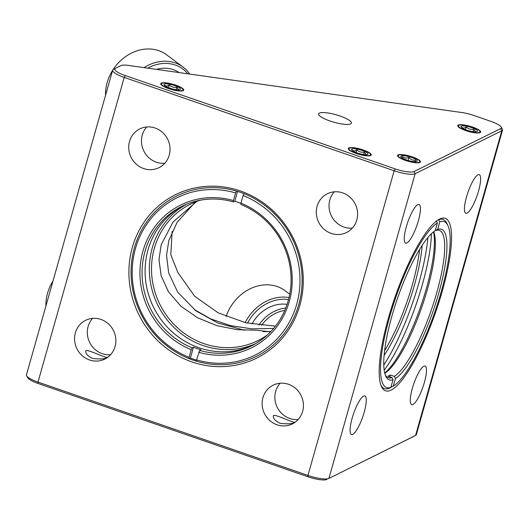 <?xml version="1.0" encoding="UTF-8"?>
<svg xmlns="http://www.w3.org/2000/svg" width="529" height="529" viewBox="0 0 529 529"><rect width="100%" height="100%" fill="white"/><g stroke="black" fill="none" stroke-linecap="round" stroke-linejoin="round"><path stroke-width="0.79" d="M391.169 390.071A91.239 21.656 109.1 0 0 442.37 290.818A91.239 21.656 109.1 0 0 439.268 219.237A91.239 21.656 109.1 0 0 394.892 297.51A91.239 21.656 109.1 0 0 381.442 386.474A91.239 21.656 109.1 0 0 391.169 390.071M414.015 171.548A15.566 3.544 -164.2 0 1 395.137 168.877L125.181 75.535A15.566 3.544 -164.2 0 1 115.428 68.34A15.566 3.544 -164.2 0 1 115.474 68.32L121.009 65.576A15.566 3.544 -164.2 0 1 128.441 65.417L462.26 112.598A15.566 3.544 -164.2 0 1 473.713 115.428L490.952 121.392A15.566 3.544 -164.2 0 1 501.155 126.986A15.566 3.544 -164.2 0 1 500.659 128.607L414.015 171.548L415.146 173.717L501.79 130.775L415.569 435.453L328.932 478.395L415.146 173.717A17.298 3.934 -164.2 0 1 394.165 170.755L307.951 475.432A17.298 3.934 15.8 0 0 328.932 478.395L413.526 436.524A15.566 3.544 15.8 0 0 413.572 436.498A15.566 3.544 15.8 0 0 413.618 436.478M478.56 190.976A20.426 4.847 109.1 0 0 479.214 174.656A20.426 4.847 109.1 0 0 467.953 192.377A20.426 4.847 109.1 0 0 465.864 213.266A20.426 4.847 109.1 0 0 478.56 190.976M424.397 382.388A20.426 4.847 109.1 0 0 425.051 366.068A20.426 4.847 109.1 0 0 413.79 383.789A20.426 4.847 109.1 0 0 411.701 404.678A20.426 4.847 109.1 0 0 424.397 382.388M364.197 412.223A20.426 4.847 109.1 0 0 364.851 395.904A20.426 4.847 109.1 0 0 353.597 413.625A20.426 4.847 109.1 0 0 351.501 434.514A20.426 4.847 109.1 0 0 364.197 412.223M418.36 220.811A20.426 4.847 109.1 0 0 419.021 204.492A20.426 4.847 109.1 0 0 407.76 222.213A20.426 4.847 109.1 0 0 405.664 243.102A20.426 4.847 109.1 0 0 418.36 220.811M389 388.359A89.507 21.246 109.1 0 0 390.038 387.902A89.507 21.246 109.1 0 0 391.268 387.221M438.68 219.661L438.706 219.667A89.507 21.246 -70.9 0 1 443.044 219.449A89.507 21.246 109.1 0 0 438.23 219.839M380.992 385.357A89.507 21.246 109.1 0 0 384.517 388.63L384.543 388.643A89.507 21.246 -70.9 0 1 380.953 385.251M413.526 436.524L415.569 435.453A17.298 3.934 15.8 0 0 415.622 435.427A17.298 3.934 15.8 0 0 416.336 434.673L502.55 129.995A17.298 3.934 -164.2 0 1 501.79 130.775L500.659 128.607M501.155 126.986L502.338 128.977A17.298 3.934 -164.2 0 1 502.55 129.995M384.199 370.181A89.507 21.246 109.1 0 0 431.38 233.752M308.004 476.801L307.951 475.432L37.995 382.083A17.298 3.934 -164.2 0 1 26.662 375.868L27.845 377.858A15.566 3.544 15.8 0 0 38.048 383.452L308.004 476.801A15.566 3.544 15.8 0 0 326.882 479.466M340.041 116.016A17.027 3.875 15.8 0 0 318.643 113.867A17.027 3.875 15.8 0 0 333.971 122.232A17.027 3.875 15.8 0 0 351.408 123.138A17.027 3.875 15.8 0 0 340.041 116.016M412.316 157.047A11.235 2.559 15.8 0 0 398.198 155.632A11.235 2.559 15.8 0 0 408.309 161.153A11.235 2.559 15.8 0 0 419.821 161.748A11.235 2.559 15.8 0 0 412.316 157.047M472.516 127.211A11.235 2.559 15.8 0 0 458.392 125.796A11.235 2.559 15.8 0 0 468.509 131.318A11.235 2.559 15.8 0 0 480.015 131.913A11.235 2.559 15.8 0 0 472.516 127.211M363.099 150.091A11.235 2.559 15.8 0 0 348.975 148.675A11.235 2.559 15.8 0 0 359.092 154.197A11.235 2.559 15.8 0 0 370.598 154.792A11.235 2.559 15.8 0 0 363.099 150.091M175.542 85.242A11.235 2.559 15.8 0 0 161.418 83.82A11.235 2.559 15.8 0 0 171.535 89.341A11.235 2.559 15.8 0 0 183.041 89.937A11.235 2.559 15.8 0 0 175.542 85.242M299.85 305.385A91.239 86.167 -116.4 0 0 195.148 187.901A91.239 86.167 -116.4 0 0 153.251 335.968A91.239 86.167 -116.4 0 0 299.85 305.385M115.382 68.367L113.431 69.392A17.298 3.934 15.8 0 0 113.378 69.418A17.298 3.934 15.8 0 0 112.664 70.172A17.298 3.934 15.8 0 0 124.209 77.406L394.165 170.755L395.137 168.877M169.234 155.149A21.623 20.419 -116.4 0 0 162.449 132.343A21.623 20.419 -116.4 0 0 139.782 128.911A21.623 20.419 -116.4 0 0 131.093 157.351A21.623 20.419 -116.4 0 0 158.984 167.66A21.623 20.419 -116.4 0 0 169.234 155.149M115.071 346.561A21.623 20.419 -116.4 0 0 108.28 323.755A21.623 20.419 -116.4 0 0 85.619 320.329A21.623 20.419 -116.4 0 0 76.93 348.763A21.623 20.419 -116.4 0 0 104.821 359.072A21.623 20.419 -116.4 0 0 115.071 346.561M302.628 411.417A21.623 20.419 -116.4 0 0 295.837 388.61A21.623 20.419 -116.4 0 0 273.176 385.178A21.623 20.419 -116.4 0 0 264.487 413.618A21.623 20.419 -116.4 0 0 292.378 423.921A21.623 20.419 -116.4 0 0 302.628 411.417M356.791 220.004A21.623 20.419 -116.4 0 0 350.006 197.198A21.623 20.419 -116.4 0 0 327.339 193.766A21.623 20.419 -116.4 0 0 318.65 222.206A21.623 20.419 -116.4 0 0 346.541 232.509A21.623 20.419 -116.4 0 0 356.791 220.004M26.662 375.868A17.298 3.934 -164.2 0 1 26.45 374.849L112.664 70.172M280.099 423.299C275.192 420.932 272.951 418.446 273.374 415.834C273.48 412.964 295.169 424.205 294.997 421.957C293.271 423.828 288.305 424.278 280.099 423.299M92.542 358.444C87.635 356.077 85.394 353.59 85.817 350.985C85.923 348.108 107.612 359.35 107.44 357.101C105.714 358.973 100.748 359.422 92.542 358.444M243.089 195.532L240.926 203.162L240.979 204.511A77.968 73.637 63.6 0 1 290.884 273.91A77.968 73.637 63.6 0 1 251.209 346.032A77.968 73.637 63.6 0 1 199.691 350.423L196.576 359.899A87.807 82.921 63.6 0 0 296.696 304.294A87.807 82.921 63.6 0 0 243.089 195.532L244.041 193.687A89.507 84.534 63.6 0 1 301.861 273.275A89.507 84.534 63.6 0 1 256.334 356.367A89.507 84.534 -116.4 0 0 298.773 304.578A89.507 84.534 -116.4 0 0 270.663 210.172A89.507 84.534 -116.4 0 0 176.845 195.968L176.831 195.968A89.507 84.534 63.6 0 1 236.542 191.095L236.549 191.088M176.831 195.968A89.507 84.534 63.6 0 0 131.311 279.067A89.507 84.534 63.6 0 0 189.124 358.655L189.078 357.306L191.233 349.676L192.186 347.831L193.495 347.183L190.427 358.007L189.124 358.655A89.507 84.534 -116.4 0 0 196.629 361.241A89.507 84.534 63.6 0 0 256.334 356.367L256.334 356.367M146.758 126.967A21.623 20.419 -116.4 0 0 143.835 151.036A21.623 20.419 -116.4 0 0 164.757 163.289M92.595 318.379A21.623 20.419 -116.4 0 0 89.672 342.448A21.623 20.419 -116.4 0 0 110.594 354.701M280.152 383.234A21.623 20.419 -116.4 0 0 277.222 407.304A21.623 20.419 -116.4 0 0 298.151 419.557M334.315 191.822A21.623 20.419 -116.4 0 0 331.392 215.892A21.623 20.419 -116.4 0 0 352.314 228.138M383.803 365.096A92.912 22.053 109.1 0 0 427.921 237.508M196.709 201.463L173.036 221.988L161.16 244.848L158.984 259.752L161.153 275.768L168.434 291.724L180.865 306.172L197.575 317.784L216.969 325.679L237.19 329.686L256.625 330.222L270.564 331.828M422.149 245.396A77.836 18.475 -70.9 0 1 414.471 284.979A77.836 18.475 -70.9 0 1 384.133 355.329M419.57 249.483A76.103 18.065 -70.9 0 1 412.375 284.681A76.103 18.065 -70.9 0 1 384.636 350.515M267.277 335.029A76.103 71.871 63.6 0 1 258.033 340.564A76.103 71.871 63.6 0 1 159.837 304.294A76.103 71.871 63.6 0 1 190.44 204.187A76.103 71.871 63.6 0 1 200.438 200.187M255.758 343.559A77.836 73.505 63.6 0 1 157.867 305.273A77.836 73.505 63.6 0 1 186.677 204.187M275.45 326.188L245.668 322.75L218.219 312.87L194.685 296.28L177.843 272.475L170.801 254.727L172.137 231.477M244.543 330.255L217.783 323.007L195.869 310.801L177.698 292.16L168.658 272.885L166.536 255.348L168.837 240.51L177.109 222.306L194.857 202.607M270.894 331.485L262.979 331.676M273.612 328.449L251.817 328.853L230.36 325.593L210.754 318.914L194.176 309.511M403.078 159.513A11.916 2.711 -164.2 0 1 398.033 154.924A11.916 2.711 -164.2 0 1 409.744 156.081A11.916 2.711 -164.2 0 1 420.33 161.233A11.916 2.711 -164.2 0 1 415.496 162.747A11.916 2.711 -164.2 0 1 403.078 159.513M416.039 161.603A8.51 1.937 -164.2 0 1 407.528 160.274A8.51 1.937 -164.2 0 1 400.936 156.895A8.51 1.937 -164.2 0 1 409.532 156.829A8.51 1.937 -164.2 0 1 416.826 161.391A8.51 1.937 -164.2 0 1 416.039 161.603M415.338 161.973L415.477 160.155C412.964 160.499 410.802 159.599 408.983 157.457C406.437 158.416 404.229 158.118 402.351 156.584L402.08 157.92M408.137 160.459L408.983 157.457M415.477 160.155L415.047 161.662M467.524 131.185A11.916 2.711 -164.2 0 1 458.226 125.089A11.916 2.711 -164.2 0 1 469.944 126.246A11.916 2.711 -164.2 0 1 480.524 131.397A11.916 2.711 -164.2 0 1 467.524 131.185M477.323 131.318A8.51 1.937 -164.2 0 1 477.026 131.556A8.51 1.937 -164.2 0 1 468.674 130.723A8.51 1.937 -164.2 0 1 461.129 127.059A8.51 1.937 -164.2 0 1 469.064 126.808A8.51 1.937 -164.2 0 1 477.323 131.318M475.769 131.814L473.746 129.248C470.903 129.731 468.403 128.97 466.247 126.973C464.336 128.276 462.769 128.342 461.539 127.165M465.487 129.651L466.247 126.973M473.746 129.248L473.065 131.661M358.107 154.065A11.916 2.711 -164.2 0 1 348.809 147.968A11.916 2.711 -164.2 0 1 360.527 149.125A11.916 2.711 -164.2 0 1 371.107 154.276A11.916 2.711 -164.2 0 1 358.107 154.065M367.906 154.197A8.51 1.937 -164.2 0 1 367.609 154.435A8.51 1.937 -164.2 0 1 359.257 153.595A8.51 1.937 -164.2 0 1 351.712 149.938A8.51 1.937 -164.2 0 1 359.647 149.687A8.51 1.937 -164.2 0 1 367.906 154.197M366.352 154.693L364.329 152.127C361.486 152.61 358.986 151.849 356.83 149.852C354.926 151.155 353.352 151.221 352.122 150.044M356.07 152.531L356.83 149.852M364.329 152.127L363.648 154.541M170.55 89.216A11.916 2.711 -164.2 0 1 161.252 83.113A11.916 2.711 -164.2 0 1 172.97 84.27A11.916 2.711 -164.2 0 1 183.55 89.427A11.916 2.711 -164.2 0 1 170.55 89.216M180.349 89.341A8.51 1.937 -164.2 0 1 180.052 89.58A8.51 1.937 -164.2 0 1 171.7 88.746A8.51 1.937 -164.2 0 1 164.155 85.083A8.51 1.937 -164.2 0 1 172.097 84.832A8.51 1.937 -164.2 0 1 180.349 89.341M178.795 89.837L176.779 87.272C173.929 87.754 171.429 87.001 169.273 84.997C167.369 86.3 165.795 86.366 164.565 85.189M168.513 87.682L169.273 84.997M176.779 87.272L176.091 89.685M433.496 231.881A79.674 18.912 -70.9 0 1 426.328 288.622A79.674 18.912 -70.9 0 1 384.715 372.965M433.754 231.682A77.968 18.508 -70.9 0 1 427.392 289.416A77.968 18.508 -70.9 0 1 384.788 373.276M384.543 388.643A89.507 21.246 -70.9 0 0 388.881 388.418L390.898 387.367L393.06 379.736L391.949 377.594L387.883 376.192A77.968 18.508 -70.9 0 0 390.29 374.995L394.356 376.403L395.467 378.539L393.305 386.17L390.971 387.116M391.949 377.594A77.968 18.508 -70.9 0 1 388.312 377.732A77.968 18.508 -70.9 0 1 385.304 374.988M438.706 219.667L439.817 221.803L437.655 229.434L435.321 230.379M435.645 230.492A77.968 18.508 -70.9 0 1 439.275 230.353A77.968 18.508 -70.9 0 1 434.772 299.421A77.968 18.508 -70.9 0 1 394.356 376.403M443.024 219.442L443.044 219.449A89.507 21.246 -70.9 0 1 447.065 223.707L447.997 225.777A87.807 20.843 -70.9 0 1 435.572 309.895A87.807 20.843 -70.9 0 1 393.305 386.17M393.06 379.736A79.674 18.912 -70.9 0 1 385.74 376.093A79.674 18.912 -70.9 0 1 396.955 299.95A79.674 18.912 -70.9 0 1 435.248 230.631L437.41 223L436.299 220.864M437.655 229.434A79.674 18.912 -70.9 0 1 438.832 292.947A79.674 18.912 -70.9 0 1 395.467 378.539M390.898 387.367A87.807 20.843 -70.9 0 1 389.483 317.407A87.807 20.843 -70.9 0 1 437.41 223M439.817 221.803A87.807 20.843 -70.9 0 1 447.997 225.777M389.767 376.846L390.29 374.995M252.703 345.265A77.968 73.637 63.6 0 1 202.7 348.928A77.968 73.637 63.6 0 1 145.799 281.858A77.968 73.637 63.6 0 1 183.47 205.583M192.186 347.831A77.968 73.637 63.6 0 1 142.281 278.433A77.968 73.637 63.6 0 1 181.956 206.31A77.968 73.637 63.6 0 1 233.474 201.919L233.428 200.57L235.584 192.94L236.542 191.095M237.574 191.399L234.783 201.271L233.474 201.919M234.783 201.271A77.968 73.637 63.6 0 1 240.933 203.334M193.495 347.183A77.968 73.637 63.6 0 0 200.994 349.775L199.691 350.423M190.427 358.007A89.507 84.534 -116.4 0 0 194.156 359.389A89.507 84.534 -116.4 0 0 196.59 360.189M191.233 349.676A79.674 75.244 63.6 0 1 142.936 251.123A79.674 75.244 63.6 0 1 233.428 200.57M240.926 203.162A79.674 75.244 63.6 0 1 289.231 301.709A79.674 75.244 63.6 0 1 198.739 352.268M189.078 357.306A87.807 82.921 63.6 0 1 135.47 248.544A87.807 82.921 63.6 0 1 235.584 192.94M196.576 359.899L196.629 361.247M52.986 281.064A40.859 34.14 126.6 0 0 46.896 295.81A40.859 34.14 126.6 0 0 45.911 306.066M289.747 294.197L284.933 290.619A40.859 34.14 126.6 0 0 226.114 316.514M245.172 322.63A40.859 34.14 -53.4 0 1 289.032 297.582M247.539 323.166A39.153 32.719 -53.4 0 1 288.53 299.599M251.93 324.032A34.048 28.454 -53.4 0 1 287.102 304.373M258.893 325.097A34.048 28.454 -53.4 0 1 285.746 308.09M261.531 325.408A32.348 27.032 -53.4 0 1 284.774 310.437M112.604 70.383A40.859 34.14 126.6 0 0 105.926 88.343A40.859 34.14 126.6 0 0 105.529 95.385M144.014 67.619A40.859 34.14 -53.4 0 1 183.074 67.051L166.562 54.778A40.859 34.14 126.6 0 0 113.127 69.57M183.074 67.051A40.859 34.14 -53.4 0 1 189.779 74.086M147.717 68.142A39.153 32.719 -53.4 0 1 187.828 73.809M156.491 69.378A34.048 28.454 -53.4 0 1 179.053 72.572M38.048 383.452L37.995 382.083L124.209 77.406L125.181 75.535M413.572 436.498L415.622 435.427M115.428 68.34L113.378 69.418"/></g></svg>
